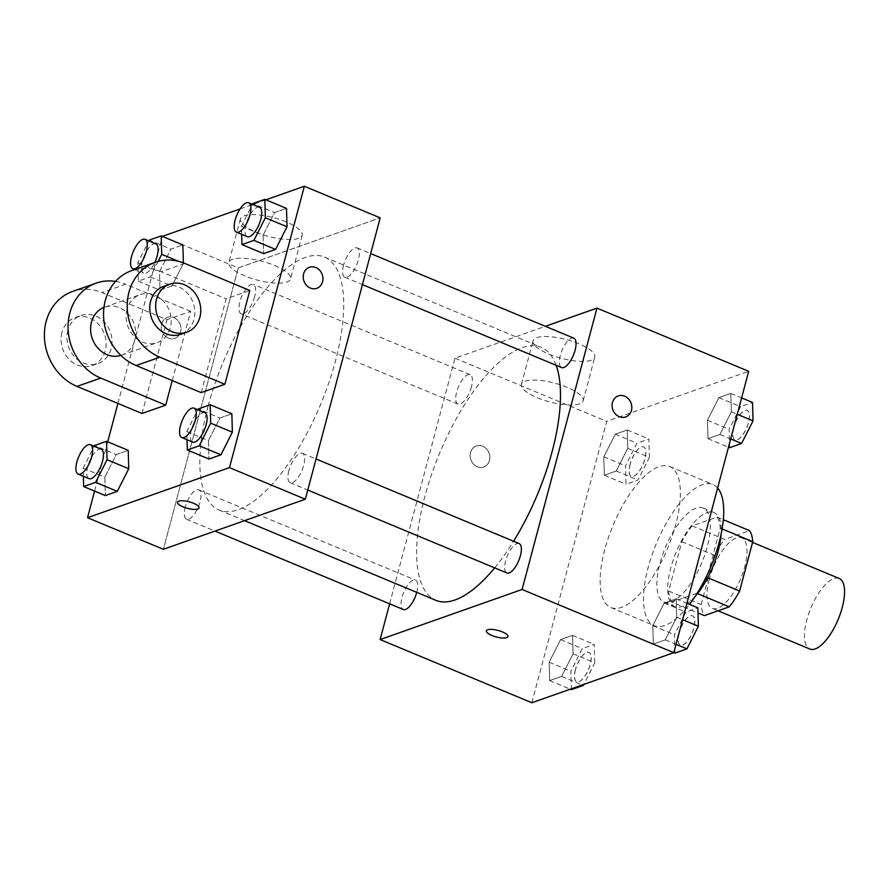 <?xml version="1.0" encoding="UTF-8"?>
<svg xmlns="http://www.w3.org/2000/svg" width="889" height="889" viewBox="0 0 889 889"><rect width="100%" height="100%" fill="white"/><g stroke="black" fill="none" stroke-linecap="round" stroke-linejoin="round"><path stroke-width="0.67" stroke-dasharray="4.45 3.33" d="M839.194 578.472A38.205 14.802 -67.4 0 0 806.756 620A38.205 14.802 -67.4 0 0 809.812 649.014M709.222 579.384A38.205 14.802 -67.4 0 0 712.278 608.398A38.205 14.802 -67.4 0 0 740.626 578.817A38.205 14.802 -67.4 0 0 741.648 537.856A38.205 14.802 -67.4 0 0 709.222 579.384M697.498 593.608L696.765 593.296A49.306 19.102 -67.4 0 0 707.111 577.483L720.246 528.133A49.306 19.102 -67.4 0 0 717.034 517.098L692.142 525.877L724.657 539.412L749.549 530.633M692.142 525.877A49.306 19.102 -67.4 0 0 681.796 541.69L668.661 591.041L701.177 604.587A49.306 19.102 -67.4 0 0 704.377 615.621M701.177 604.587L714.312 555.236A49.306 19.102 -67.4 0 1 724.657 539.412M696.765 593.296L671.862 602.075L698.009 612.966M681.796 541.69L714.312 555.236M668.661 591.041A49.306 19.102 -67.4 0 0 671.862 602.075M695.298 596.219A50.94 19.736 112.6 0 1 681.974 606.487A50.94 19.736 112.6 0 1 674.873 606.609A50.94 19.736 112.6 0 1 676.229 552.002A50.94 19.736 112.6 0 1 714.034 512.564A50.94 19.736 112.6 0 1 721.057 534.378M671.139 601.964A50.94 19.736 -67.4 0 0 704.855 554.692A50.94 19.736 -67.4 0 0 703.199 508.052A50.94 19.736 -67.4 0 0 659.949 563.415A50.94 19.736 -67.4 0 0 664.027 602.097A50.94 19.736 -67.4 0 0 671.139 601.964M717.034 517.098L723.324 519.709M707.111 577.483L707.711 577.728M720.246 528.133L722.101 528.911M717.634 487.972A76.41 29.604 -67.4 0 0 712.989 484.538A76.41 29.604 -67.4 0 0 648.125 567.593A76.41 29.604 -67.4 0 0 654.237 625.612A76.41 29.604 -67.4 0 0 689.52 604.376M604.776 549.535A76.41 29.604 -67.4 0 0 610.887 607.554A76.41 29.604 -67.4 0 0 667.595 548.402A76.41 29.604 -67.4 0 0 669.639 466.481A76.41 29.604 -67.4 0 0 604.776 549.535M676.707 617.233L665.272 639.858L653.315 644.069L652.804 625.656L664.239 603.042L676.185 598.819L676.707 617.233L665.272 639.858L653.315 644.069L652.804 625.656L664.239 603.042L676.185 598.819L676.707 617.233L682.585 619.677M731.358 411.829L719.923 434.454L707.966 438.666L707.455 420.264L718.89 397.639L730.836 393.416L731.358 411.829L719.923 434.454L707.966 438.666L707.455 420.264L718.89 397.639L730.836 393.416L731.358 411.829L737.237 414.274M531.855 702.743L606.72 421.375L748.682 371.302M573.072 653.782L561.637 676.407L549.691 680.618L549.169 662.216L560.603 639.591L572.56 635.368L573.072 653.782L561.637 676.407L549.691 680.618L549.169 662.216L560.603 639.591L572.56 635.368L573.072 653.782L594.752 662.805L583.829 684.408M627.734 448.378L616.288 471.003L604.342 475.215L603.82 456.813L615.255 434.188L627.212 429.976L627.734 448.378L616.288 471.003L604.342 475.215L603.82 456.813L615.255 434.188L627.212 429.976L627.734 448.378L649.403 457.402L637.969 480.027L626.012 484.249L625.5 465.836L636.935 443.211L648.881 438.999L649.403 457.402M556.158 365.301A137.028 53.096 -67.4 0 0 541.212 347.343A137.028 53.096 -67.4 0 0 424.898 496.284A137.028 53.096 -67.4 0 0 435.866 600.331M494.673 567.86A137.028 53.096 -67.4 0 0 513.575 541.245M389.638 603.82L454.99 358.189L545.346 326.319M573.805 338.164A15.913 6.167 -67.4 0 0 560.292 355.467A15.913 6.167 -67.4 0 0 561.559 367.557M519.143 543.568A15.913 6.167 -67.4 0 0 505.63 560.87A15.913 6.167 -67.4 0 0 506.908 572.961M416.752 592.374A15.913 6.167 -67.4 0 0 415.519 580.117A15.913 6.167 -67.4 0 0 402.006 597.419A15.913 6.167 -67.4 0 0 403.284 609.51M471.448 386.804A15.913 6.167 112.6 0 1 457.935 404.106A15.913 6.167 112.6 0 1 458.357 387.037A15.913 6.167 112.6 0 1 470.17 374.714A15.913 6.167 112.6 0 1 471.448 386.804M454.99 358.189L606.72 421.375M549.069 354.178A31.937 9.712 -165.1 0 0 594.774 357.156A31.937 9.712 -165.1 0 0 566.404 339.565A31.937 9.712 -165.1 0 0 533.044 340.731A31.937 9.712 -165.1 0 0 549.069 354.178M470.514 452.545A11.146 9.701 70.6 0 0 473.393 464.002A11.146 9.701 70.6 0 0 483.694 467.003A11.146 9.701 70.6 0 0 489.139 453.279A11.146 9.701 70.6 0 0 476.282 445.989A11.146 9.701 70.6 0 0 470.514 452.545A11.146 9.701 70.6 0 0 473.393 463.991A11.146 9.701 70.6 0 0 483.705 467.003A11.146 9.701 70.6 0 0 489.139 453.268A11.146 9.701 70.6 0 0 476.293 445.989A11.146 9.701 70.6 0 0 470.514 452.545M625.656 416.941L625.656 416.941A11.146 9.701 -109.4 0 1 612.799 409.662A11.146 9.701 -109.4 0 1 618.244 395.927L618.244 395.927M537.467 397.794A31.937 9.712 -165.1 0 0 583.162 400.772A31.937 9.712 -165.1 0 0 554.792 383.17A31.937 9.712 -165.1 0 0 521.432 384.348A31.937 9.712 -165.1 0 0 537.467 397.794M486.394 630.823L486.394 630.834A11.146 3.389 14.9 0 1 486.394 630.823A11.146 3.389 14.9 0 1 498.04 630.412A11.146 3.389 14.9 0 1 507.93 636.557L507.93 636.568M208.148 406.017A137.028 53.096 -67.4 0 0 219.116 510.064A137.028 53.096 -67.4 0 0 320.807 403.984A137.028 53.096 -67.4 0 0 324.463 257.077A137.028 53.096 -67.4 0 0 208.148 406.017M254.698 296.537A15.913 6.167 112.6 0 1 241.186 313.839A15.913 6.167 112.6 0 1 241.608 296.77A15.913 6.167 112.6 0 1 253.421 284.447A15.913 6.167 112.6 0 1 254.698 296.537M288.881 470.603A15.913 6.167 -67.4 0 0 290.158 482.694A15.913 6.167 -67.4 0 0 301.971 470.37A15.913 6.167 -67.4 0 0 302.393 453.301A15.913 6.167 -67.4 0 0 288.881 470.603M185.256 507.152A15.913 6.167 -67.4 0 0 186.534 519.243A15.913 6.167 -67.4 0 0 198.347 506.919A15.913 6.167 -67.4 0 0 198.769 489.85A15.913 6.167 -67.4 0 0 185.256 507.152M343.543 265.2A15.913 6.167 -67.4 0 0 344.81 277.29A15.913 6.167 -67.4 0 0 356.622 264.966A15.913 6.167 -67.4 0 0 357.056 247.898A15.913 6.167 -67.4 0 0 343.543 265.2M238.241 267.922L163.376 549.291L238.241 267.922L380.203 217.849L238.241 267.922L162.387 236.33M630.057 464.225A15.913 6.167 -67.4 0 0 631.334 476.315A15.913 6.167 -67.4 0 0 643.147 463.991A15.913 6.167 -67.4 0 0 643.569 446.923A15.913 6.167 -67.4 0 0 630.057 464.225M616.288 471.003L637.969 480.027M604.342 475.215L626.012 484.249M603.82 456.813L625.5 465.836M615.255 434.188L636.935 443.211M627.212 429.976L648.881 438.999M630.145 464.269A15.913 6.167 -67.4 0 0 631.423 476.348A15.913 6.167 -67.4 0 0 643.236 464.025A15.913 6.167 -67.4 0 0 643.658 446.967A15.913 6.167 -67.4 0 0 630.145 464.269M729.647 447.7L729.124 429.287L740.559 406.662L752.516 402.45M733.692 427.676A15.913 6.167 -67.4 0 0 734.959 439.766A15.913 6.167 -67.4 0 0 746.771 427.442A15.913 6.167 -67.4 0 0 747.205 410.374A15.913 6.167 -67.4 0 0 733.692 427.676M719.923 434.454L730.68 438.933M707.966 438.666L728.48 447.211M707.455 420.264L729.124 429.287M718.89 397.639L740.559 406.662M730.836 393.416L741.604 397.905M733.769 427.72A15.913 6.167 -67.4 0 0 735.047 439.799A15.913 6.167 -67.4 0 0 746.86 427.476A15.913 6.167 -67.4 0 0 747.282 410.418A15.913 6.167 -67.4 0 0 733.769 427.72M571.36 689.642L570.849 671.239L582.284 648.614L594.23 644.403L594.752 662.805M575.405 669.628A15.913 6.167 -67.4 0 0 576.683 681.719A15.913 6.167 -67.4 0 0 588.496 669.395A15.913 6.167 -67.4 0 0 588.918 652.326A15.913 6.167 -67.4 0 0 575.405 669.628M561.637 676.407L582.217 684.975M549.691 680.618L570.271 689.186M549.169 662.216L570.849 671.239M560.603 639.591L582.284 648.614M572.56 635.368L594.23 644.403M575.494 669.661A15.913 6.167 -67.4 0 0 576.761 681.752A15.913 6.167 -67.4 0 0 588.574 669.428A15.913 6.167 -67.4 0 0 589.007 652.359A15.913 6.167 -67.4 0 0 575.494 669.661M674.995 653.093L674.473 634.69L685.908 612.065L697.865 607.843M679.029 633.079A15.913 6.167 -67.4 0 0 680.307 645.17A15.913 6.167 -67.4 0 0 692.12 632.846A15.913 6.167 -67.4 0 0 692.542 615.777A15.913 6.167 -67.4 0 0 679.029 633.079M665.272 639.858L676.029 644.336M653.315 644.069L673.829 652.615M652.804 625.656L674.473 634.69M664.239 603.042L685.908 612.065M676.185 598.819L686.941 603.298M679.118 633.112A15.913 6.167 -67.4 0 0 680.396 645.203A15.913 6.167 -67.4 0 0 692.209 632.879A15.913 6.167 -67.4 0 0 692.631 615.81A15.913 6.167 -67.4 0 0 679.118 633.112M158.131 261.399L150.285 276.935L138.328 281.157L137.817 262.744L148.852 240.908M155.886 243.83A15.913 6.167 -67.4 0 0 142.373 261.133A15.913 6.167 -67.4 0 0 143.64 273.223A15.913 6.167 -67.4 0 0 154.764 262.466M178.567 261.333L183.39 263.344L171.955 285.958L160.009 290.181L159.487 271.767L170.921 249.142L182.878 244.931L170.921 249.142L149.252 240.119M150.285 276.935L171.955 285.958L160.009 290.181L159.487 271.767L170.921 249.142M138.328 281.157L160.009 290.181M137.817 262.744L159.487 271.767M183.39 263.344L171.955 285.958M241.675 234.34L241.441 226.195L252.476 204.359M259.51 207.281A15.913 6.167 -67.4 0 0 245.997 224.584A15.913 6.167 -67.4 0 0 247.275 236.674M241.441 226.195L263.122 235.218L263.633 253.632L263.122 235.218L274.557 212.593L286.502 208.382L274.557 212.593L252.876 203.57M83.388 476.293L83.155 468.147L94.201 446.3M101.235 449.234A15.913 6.167 -67.4 0 0 87.722 466.536A15.913 6.167 -67.4 0 0 88.989 478.626M83.155 468.147L104.835 477.171L105.347 495.584L104.835 477.171L116.27 454.546L128.227 450.334L116.27 454.546L94.59 445.522M187.012 439.744L186.79 431.598L197.825 409.751M204.859 412.685A15.913 6.167 -67.4 0 0 191.346 429.987A15.913 6.167 -67.4 0 0 192.624 442.077M186.79 431.598L208.459 440.622L208.982 459.024L208.459 440.622L219.894 417.997L231.851 413.785L219.894 417.997L198.225 408.973M168.41 338.131A11.146 9.701 -109.4 0 1 161.287 327.496A11.146 9.701 -109.4 0 1 167.432 317.362A11.146 9.701 -109.4 0 1 180.278 324.652A11.146 9.701 -109.4 0 1 174.844 338.387A11.146 9.701 -109.4 0 1 168.41 338.131A11.146 9.701 70.6 0 0 174.844 338.387A11.146 9.701 70.6 0 0 180.278 324.652A11.146 9.701 70.6 0 0 167.432 317.373A11.146 9.701 70.6 0 0 161.276 327.496A11.146 9.701 70.6 0 0 168.399 338.131M94.59 491.095L107.713 441.789M117.915 403.428L162.365 236.385M286.125 221.861A31.937 9.712 -165.1 0 0 240.43 218.883A31.937 9.712 -165.1 0 0 268.8 236.474A31.937 9.712 -165.1 0 0 302.16 235.307A31.937 9.712 -165.1 0 0 286.125 221.861M240.108 208.915L265.922 199.814M274.523 265.467A31.937 9.712 14.9 0 1 290.547 278.913A31.937 9.712 14.9 0 1 257.188 280.091A31.937 9.712 14.9 0 1 228.817 262.488A31.937 9.712 14.9 0 1 274.523 265.467M309.383 267.3L309.383 267.3A11.146 9.701 70.6 0 0 303.938 281.035A11.146 9.701 70.6 0 0 316.795 288.314L316.795 288.314M199.069 507.941L199.069 507.93A11.146 3.389 -165.1 0 0 199.069 507.93A11.146 3.389 -165.1 0 0 191.391 502.463A11.146 3.389 -165.1 0 0 178.822 501.118A11.146 3.389 -165.1 0 0 177.533 502.207L177.533 502.207M208.459 440.622L219.894 417.997M263.122 235.218L274.557 212.593M104.835 477.171L116.27 454.546M201.192 392.616L226.15 298.826L249.809 290.481M172.244 380.559L190.657 311.339L166.999 319.684L101.979 292.603A50.94 44.328 70.6 0 0 72.554 291.47M142.04 413.474L166.999 319.684M120.904 355.422A25.47 22.169 70.6 0 0 121.626 355.178A25.47 22.169 70.6 0 0 134.061 323.785A25.47 22.169 70.6 0 0 104.691 307.138A25.47 22.169 70.6 0 0 103.969 307.405M190.657 311.339L125.638 284.269L101.979 292.603M115.559 281.402A50.94 44.328 -109.4 0 1 125.638 284.269M126.971 309.616A25.47 22.169 70.6 0 0 133.55 335.775A25.47 22.169 70.6 0 0 157.12 342.665A25.47 22.169 70.6 0 0 169.555 311.272A25.47 22.169 70.6 0 0 140.173 294.626A25.47 22.169 70.6 0 0 126.971 309.616M184.79 263.4L161.12 271.745L226.15 298.826M161.12 271.745A50.94 44.328 70.6 0 0 131.705 270.6M67.82 330.475A25.47 22.169 70.6 0 0 74.409 356.645A25.47 22.169 70.6 0 0 97.968 363.523A25.47 22.169 70.6 0 0 110.403 332.13A25.47 22.169 70.6 0 0 81.021 315.484A25.47 22.169 70.6 0 0 67.82 330.475M61.908 332.564A25.47 22.169 70.6 0 0 68.486 358.723A25.47 22.169 70.6 0 0 92.056 365.612A25.47 22.169 70.6 0 0 104.491 334.22A25.47 22.169 70.6 0 0 75.109 317.573A25.47 22.169 70.6 0 0 61.908 332.564M180.778 334.32A25.47 22.169 70.6 0 0 193.98 319.318A25.47 22.169 70.6 0 0 187.401 293.159A25.47 22.169 70.6 0 0 163.832 286.28M752.561 542.401L741.648 537.856M718.045 610.799L712.278 608.398M664.027 602.097L674.873 606.609M703.199 508.052L714.034 512.564M610.887 607.554L654.237 625.612M669.639 466.481L712.989 484.538M583.162 400.772L594.774 357.156M521.432 384.348L533.044 340.731M219.116 510.064L244.553 520.665M324.463 257.077L541.212 347.343M470.17 374.714L253.421 284.447M457.935 404.106L241.186 313.839M290.158 482.694L307.783 490.028M302.393 453.301L316.039 458.98M186.534 519.243L214.982 531.089M198.769 489.85L415.519 580.117M344.81 277.29L362.434 284.624M357.056 247.898L370.691 253.587M134.761 269.523L143.64 273.223M240.43 218.883L228.817 262.488M302.16 235.307L290.547 278.913M121.626 355.178L157.12 342.665M104.691 307.138L140.173 294.626M92.056 365.612L97.968 363.523M75.109 317.573L81.021 315.484"/><path stroke-width="1.33" d="M718.045 610.799L809.812 649.014A38.205 14.802 -67.4 0 0 838.171 619.433A38.205 14.802 -67.4 0 0 839.194 578.472L752.561 542.401M722.101 528.911L752.75 541.668A49.306 19.102 -67.4 0 0 749.549 530.633L723.324 519.709M752.75 541.668L739.626 591.018A49.306 19.102 -67.4 0 1 729.28 606.843L704.377 615.621L698.009 612.966M697.498 593.608L729.28 606.843M721.057 534.378A50.94 19.736 112.6 0 1 695.298 596.219M707.711 577.728L739.626 591.018M689.52 604.376A76.41 29.604 -67.4 0 0 717.634 487.972M545.346 326.319L596.952 308.116L748.682 371.302L673.806 652.67L531.855 702.743L380.125 639.558L389.638 603.82M596.952 308.116L522.087 589.485L673.806 652.67M522.087 589.485L380.125 639.558M507.93 636.557A11.146 3.389 14.9 0 1 491.984 635.513A11.146 3.389 14.9 0 1 486.394 630.834A11.146 3.389 14.9 0 1 498.029 630.423A11.146 3.389 14.9 0 1 507.93 636.568A11.146 3.389 14.9 0 1 491.984 635.524A11.146 3.389 14.9 0 1 486.394 630.834M244.553 520.665L435.866 600.331A137.028 53.096 -67.4 0 0 494.673 567.86M513.575 541.245A137.028 53.096 -67.4 0 0 556.158 365.301M362.434 284.624L561.559 367.557A15.913 6.167 -67.4 0 0 573.372 355.233A15.913 6.167 -67.4 0 0 573.805 338.164L370.691 253.587M307.783 490.028L506.908 572.961A15.913 6.167 -67.4 0 0 518.72 560.637A15.913 6.167 -67.4 0 0 519.143 543.568L316.039 458.98M214.982 531.089L403.284 609.51A15.913 6.167 -67.4 0 0 416.752 592.374M618.244 395.927A11.146 9.701 -109.4 0 1 628.545 398.939A11.146 9.701 -109.4 0 1 631.423 410.385A11.146 9.701 -109.4 0 1 625.656 416.941A11.146 9.701 -109.4 0 1 612.81 409.651A11.146 9.701 -109.4 0 1 618.244 395.927A11.146 9.701 -109.4 0 1 628.556 398.939A11.146 9.701 -109.4 0 1 631.434 410.385A11.146 9.701 -109.4 0 1 625.656 416.941M265.922 199.814L304.338 186.257L380.203 217.849L305.338 499.218L163.376 549.291L87.511 517.698L94.59 491.095M741.604 397.905L752.516 402.45L753.039 420.853L741.593 443.478L729.647 447.7L728.48 447.211M737.237 414.274L753.027 420.853M730.68 438.933L741.593 443.478M583.829 684.408L583.317 685.43L571.36 689.642L570.271 689.186M582.217 684.975L583.317 685.43M686.941 603.298L697.865 607.843L698.376 626.256L686.941 648.881L674.995 653.093L673.829 652.615M682.585 619.677L698.376 626.256M676.029 644.336L686.941 648.881M148.852 240.908L149.252 240.119L161.198 235.907L161.72 254.31L158.131 261.399M154.764 262.466A15.913 6.167 -67.4 0 0 155.886 243.83L145.051 239.319A15.913 6.167 -67.4 0 0 131.539 256.621A15.913 6.167 -67.4 0 0 132.805 268.711A15.913 6.167 -67.4 0 0 144.618 256.388A15.913 6.167 -67.4 0 0 145.051 239.319M161.72 254.31L178.567 261.333M161.198 235.907L182.878 244.931L183.378 262.844L182.878 244.931M252.476 204.359L252.876 203.57L264.833 199.358L265.344 217.761L253.91 240.386L241.964 244.597L241.675 234.34M236.441 232.162L247.275 236.674A15.913 6.167 -67.4 0 0 259.088 224.35A15.913 6.167 -67.4 0 0 259.51 207.281L248.676 202.77A15.913 6.167 -67.4 0 0 235.163 220.072A15.913 6.167 -67.4 0 0 236.441 232.162A15.913 6.167 -67.4 0 0 248.253 219.839A15.913 6.167 -67.4 0 0 248.676 202.77M265.344 217.761L287.025 226.784L275.59 249.409L263.633 253.632L241.964 244.597M253.91 240.386L275.59 249.409L263.633 253.632M264.833 199.358L286.502 208.382L287.025 226.784L275.59 249.409M94.201 446.3L94.59 445.522L106.547 441.3L107.069 459.713L95.623 482.338L83.677 486.55L83.388 476.293M78.154 474.115L88.989 478.626A15.913 6.167 -67.4 0 0 100.801 466.303A15.913 6.167 -67.4 0 0 101.235 449.234L90.389 444.722A15.913 6.167 -67.4 0 0 76.876 462.024A15.913 6.167 -67.4 0 0 78.154 474.115A15.913 6.167 -67.4 0 0 89.967 461.791A15.913 6.167 -67.4 0 0 90.389 444.722M107.069 459.713L128.738 468.736L117.304 491.361L105.347 495.584L83.677 486.55M95.623 482.338L117.304 491.361L105.347 495.584M106.547 441.3L128.227 450.334L128.738 468.736L117.304 491.361M197.825 409.751L198.225 408.973L210.171 404.751L210.693 423.164L199.258 445.789L187.301 450.001L187.012 439.744M181.778 437.555L192.624 442.077A15.913 6.167 -67.4 0 0 204.437 429.754A15.913 6.167 -67.4 0 0 204.859 412.685L194.024 408.173A15.913 6.167 -67.4 0 0 180.511 425.475A15.913 6.167 -67.4 0 0 181.778 437.555A15.913 6.167 -67.4 0 0 193.602 425.231A15.913 6.167 -67.4 0 0 194.024 408.173M210.693 423.164L232.373 432.187L220.928 454.812L208.982 459.024L187.301 450.001M199.258 445.789L220.928 454.812L208.982 459.024M210.171 404.751L231.851 413.785L232.373 432.187L220.928 454.812M107.713 441.789L117.915 403.428M162.365 236.385L240.108 208.915M316.795 288.314A11.146 9.701 70.6 0 0 322.94 278.19A11.146 9.701 70.6 0 0 315.817 267.556A11.146 9.701 -109.4 0 1 322.94 278.19A11.146 9.701 -109.4 0 1 316.795 288.314A11.146 9.701 -109.4 0 1 303.949 281.035A11.146 9.701 -109.4 0 1 309.383 267.3A11.146 9.701 -109.4 0 1 315.817 267.545A11.146 9.701 70.6 0 0 309.383 267.3M304.338 186.257L229.473 467.625L305.338 499.218L163.376 549.291M380.203 217.849L305.338 499.218M178.822 501.129A11.146 3.389 14.9 0 1 191.391 502.474A11.146 3.389 14.9 0 1 199.069 507.941A11.146 3.389 14.9 0 1 187.435 508.352A11.146 3.389 14.9 0 1 177.533 502.218A11.146 3.389 14.9 0 1 178.822 501.129M229.473 467.625L87.511 517.698M177.533 502.207A11.146 3.389 -165.1 0 0 187.435 508.341A11.146 3.389 -165.1 0 0 199.069 507.941M231.851 413.785L232.373 432.187M286.502 208.382L287.025 226.784M128.227 450.334L128.738 468.736M224.85 384.27L201.192 392.616L136.173 365.535A50.94 44.328 70.6 0 1 103.602 316.895A50.94 44.328 70.6 0 1 131.705 270.6L155.364 262.255A50.94 44.328 70.6 0 0 127.26 308.55A50.94 44.328 70.6 0 0 159.831 357.189L224.85 384.27L249.809 290.481L184.79 263.4A50.94 44.328 70.6 0 0 155.364 262.255M165.71 405.128L100.679 378.058A50.94 44.328 -109.4 0 1 68.109 329.408A50.94 44.328 -109.4 0 1 96.212 283.124L72.554 291.47A50.94 44.328 70.6 0 0 44.45 337.753A50.94 44.328 70.6 0 0 77.021 386.404L142.04 413.474L165.71 405.128L172.244 380.559M103.969 307.405A25.47 22.169 70.6 0 0 91.478 322.129A25.47 22.169 70.6 0 0 97.779 347.977A25.47 22.169 70.6 0 0 120.904 355.422M96.212 283.124A50.94 44.328 -109.4 0 1 115.559 281.402M169.755 284.191L163.832 286.28A25.47 22.169 70.6 0 0 151.408 317.673A25.47 22.169 70.6 0 0 180.778 334.32L186.69 332.23A25.47 22.169 -109.4 0 1 157.32 315.584A25.47 22.169 -109.4 0 1 169.755 284.191A25.47 22.169 -109.4 0 1 193.313 291.07A25.47 22.169 -109.4 0 1 199.892 317.24A25.47 22.169 -109.4 0 1 186.69 332.23M100.679 378.058L77.021 386.404M159.831 357.189L136.173 365.535M132.805 268.711L134.761 269.523"/></g></svg>
